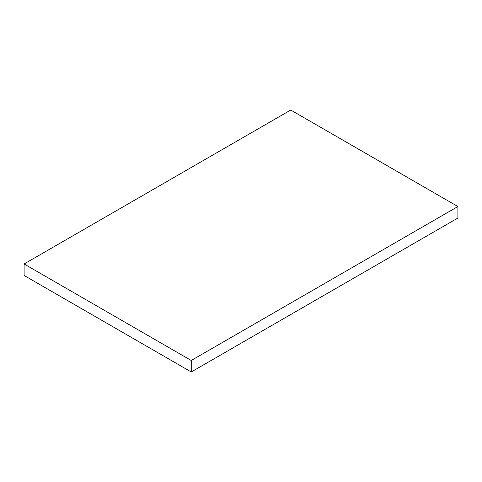 <?xml version="1.0" encoding="UTF-8"?>
<svg xmlns="http://www.w3.org/2000/svg" width="482" height="482" viewBox="0 0 482 482"><rect width="100%" height="100%" fill="white"/><g stroke="black" fill="none" stroke-linecap="round" stroke-linejoin="round"><path stroke-width="0.72" d="M191.252 360.482L191.252 371.971L457.9 218.021L457.9 206.537L191.252 360.482L24.1 263.979L290.748 110.029L457.9 206.537M191.252 371.971L24.1 275.463L24.1 263.979"/></g></svg>
